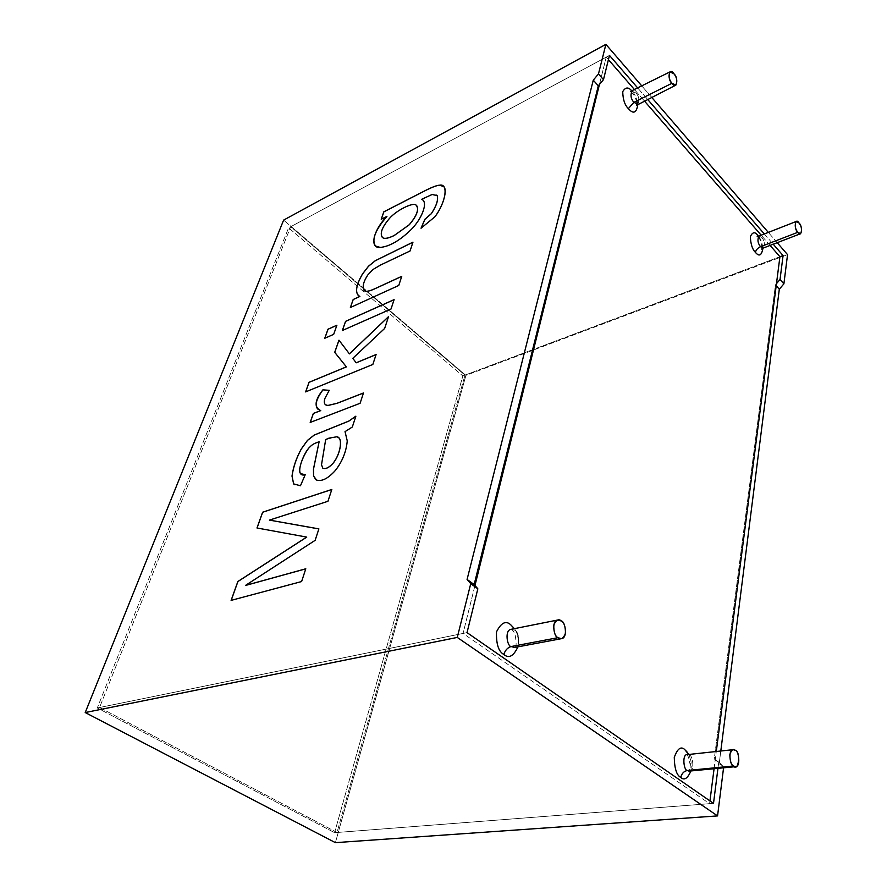 <?xml version="1.0" encoding="UTF-8"?>
<svg xmlns="http://www.w3.org/2000/svg" width="887" height="887" viewBox="0 0 887 887"><rect width="100%" height="100%" fill="white"/><g stroke="black" fill="none" stroke-linecap="round" stroke-linejoin="round"><path stroke-width="0.67" stroke-dasharray="4.43 3.33" d="M334.587 832.671L709.578 803.689L463.058 633.429L97.282 707.97L334.587 832.671L97.282 707.97L288.597 227.848L606.231 57.134L599.457 84.431L606.231 57.134L608.415 59.64L606.231 57.134L288.597 227.848L462.848 375.933L288.597 227.848L97.282 707.97L463.058 633.429L709.578 803.689L709.944 800.917L709.578 803.689L334.587 832.671L462.848 375.933L334.587 832.671M714.079 768.752L716.297 751.466L714.079 768.752M770.082 245.422L761.179 235.21L770.082 245.422M644.306 100.885L634.704 89.853L644.306 100.885M474.966 585.498L463.058 633.429L474.966 585.498M514.416 628.672C517.664 633.096 518.84 639.161 517.941 646.845C518.84 639.161 517.664 633.096 514.416 628.672M758.585 236.297C760.636 238.714 762.077 242.639 762.909 248.105M632.054 91.195L632.276 91.439C634.66 93.723 636.533 97.936 637.897 104.078C636.533 97.936 634.66 93.723 632.276 91.439L632.054 91.195M684.753 749.559C689.243 751.988 691.283 759.139 690.873 771.003C691.838 764.461 691.106 758.939 688.678 754.427M779.928 256.742L462.848 375.933L779.928 256.742L464.988 375.134L337.005 832.483L713.503 803.378L337.005 832.483L99.555 707.516L290.703 226.717L609.458 55.404L290.703 226.717L464.988 375.134L779.928 256.742M514.626 647.466C521.379 646.856 518.662 630.457 514.759 630.269L511.112 629.338L514.759 630.269C518.662 630.457 521.379 646.856 514.626 647.466M637.864 104.101C639.638 100.22 639.028 96.517 636.012 92.98L632.01 91.217L636.012 92.98C639.028 96.517 639.638 100.22 637.864 104.101M763.341 248.016C765.071 244.413 764.561 240.887 761.811 237.406L758.962 236.075L761.811 237.406C764.561 240.887 765.071 244.413 763.341 248.016M689.432 771.147C694.876 771.535 692.869 755.081 689.432 755.247L687.237 754.571L689.432 755.247C692.869 755.081 694.876 771.535 689.432 771.147M762.92 248.216C762.077 242.628 760.614 238.625 758.529 236.208M777.212 242.683L768.33 232.405L777.212 242.683M651.59 97.248L641.988 86.139L651.59 97.248M637.919 88.212L647.521 99.277L637.919 88.212M764.339 233.968L773.231 244.213L764.339 233.968M719.335 762.521L723.659 767L723.559 767.832L723.659 767L714.268 758.851L775.449 284.86L776.469 283.663L775.449 284.86L714.268 758.851L718.592 763.319L717.949 768.375L718.592 763.319L723.659 767L714.268 758.851L719.335 762.521L720.798 750.99L719.335 762.521M335.397 842.65L465.919 375.401L787.545 254.636L465.919 375.401L283.618 220.109L465.919 375.401L335.397 842.65M467.028 632.619L99.555 707.516L467.028 632.619M305.793 568.778L301.658 581.573L231.119 600.377L301.658 581.573L305.793 568.778M306.736 537.123L256.986 527.987L306.736 537.123M331.805 489.513L327.979 501.332L269.471 520.115L327.979 501.332L331.805 489.513M318.877 528.918L315.173 540.383L245.533 585.453L315.173 540.383L318.877 528.918M352.305 427.024L345.032 431.636L347.294 440.928C346.34 451.671 342.382 461.528 335.419 470.476C328.212 478.503 321.959 481.719 316.648 480.111L315.772 479.59L316.648 480.111C321.959 481.719 328.212 478.503 335.419 470.476C342.382 461.528 346.34 451.671 347.294 440.928L345.076 431.67L352.305 427.024M319.165 441.793C312.501 443.999 311.769 445.207 308.731 448.19C302.467 455.696 297.034 472.815 301.081 473.736L301.148 473.78C296.99 472.937 302.434 455.774 308.731 448.19C311.769 445.207 312.501 443.999 319.165 441.793M305.206 474.767L300.505 485.799L294.44 484.612L300.505 485.799L305.206 474.767M355.842 416.269L352.35 427.057L355.842 416.269M338.28 437.513L336.883 436.803L325.684 439.542L321.56 464.799L322.846 468.203L321.56 464.799L325.729 439.575L328.944 438.2L336.883 436.803L338.28 437.513M363.482 392.963L360.144 403.319L310.195 422.445L360.144 403.319L363.482 392.963M320.739 410.603L317.856 409.107L320.739 410.603M329.21 390.347L325.03 398.307C323.999 401.39 324.165 403.541 325.518 404.794L325.562 404.816C324.165 403.585 323.988 401.423 325.03 398.307L329.21 390.347M376.099 354.523L372.884 364.49L305.605 391.899L372.884 364.49L376.099 354.523M338.989 340.22L349.423 353.869L338.989 340.22M388.506 316.714L384.692 328.489L352.804 358.315L356.197 362.816L352.849 358.348L384.692 328.489L388.506 316.714M336.905 325.219L333.723 334.377L324.753 338.28L333.723 334.377L336.905 325.219M394.116 299.618L391.078 309.031L342.338 330.518L391.078 309.031L394.116 299.618M401.756 276.323L398.795 285.503L350.376 307.523L398.795 285.503L401.756 276.323M359.878 296.469L358.392 295.571L359.878 296.469M412.954 242.218L410.116 251.01L380.578 265.069L372.884 269.604L367.806 275.037C363.504 281.678 362.24 286.756 364.014 290.271L364.014 290.271C362.24 286.756 363.504 281.678 367.806 275.037L372.884 269.604L380.578 265.069L410.116 251.01L412.954 242.218M443.5 186.492L443.633 186.614C447.902 189.541 443.201 206.383 434.874 216.894L421.037 228.214L434.874 216.894C443.312 206.239 447.979 189.23 443.5 186.492M436.714 195.096L432.146 194.53L421.78 199.298L432.146 194.53L436.714 195.096M422.955 200.118L423.099 200.251C427.667 204.742 420.615 220.453 410.969 229.811C399.804 240.654 389.581 246.542 380.301 247.462L375.6 246.12L380.301 247.462C389.581 246.542 399.804 240.654 410.969 229.811C420.704 220.364 427.811 204.431 422.955 200.118M386.932 216.417L381.233 219.255L386.932 216.417M416.557 205.418L415.903 204.952C412.898 202.303 396.6 210.252 389.615 218.335C382.164 227.039 379.725 233.381 382.297 237.35L382.375 237.417C379.691 233.481 382.097 227.116 389.615 218.335C396.6 210.252 412.898 202.303 415.903 204.952L416.557 205.418M99.555 707.516L337.005 832.483L464.988 375.134L290.703 226.717L99.555 707.516M776.203 285.714L775.449 284.86L776.203 285.714M686.704 754.693C687.58 754.161 688.733 757.465 690.153 764.627C689.798 769.339 689.376 771.513 688.877 771.147M631.256 91.938C634.604 95.186 636.467 99.3 636.855 104.267M758.086 236.962C759.971 238.603 761.312 242.262 762.11 247.95M510.99 629.338C511.544 630.125 511.611 628.029 514.948 633.895C516.633 643.008 516.511 647.543 514.582 647.477"/><path stroke-width="1.33" d="M709.944 800.917L714.079 768.752L709.944 800.917M716.297 751.466L779.928 256.742L770.082 245.422L779.928 256.742L716.297 751.466M761.179 235.21L644.306 100.885L761.179 235.21M634.704 89.853L608.415 59.64L634.704 89.853M599.457 84.431L474.966 585.498L599.457 84.431M503.86 654.451C498.583 651.657 496.132 644.128 496.498 631.866C501.111 622.718 505.834 620.335 510.646 624.703L514.416 628.672L510.646 624.703C505.834 620.335 501.111 622.718 496.498 631.866C496.132 644.128 498.583 651.657 503.86 654.451C508.828 658.808 513.518 656.269 517.941 646.845C513.518 656.269 508.828 658.808 503.86 654.451C505.158 650.271 507.564 647.632 511.078 646.556L514.626 647.466L511.078 646.556L557.912 637.698C554.053 637.52 551.071 620.667 557.735 620.013L561.349 621C565.219 621.222 568.123 638.086 561.449 638.662L557.912 637.698L511.078 646.556C507.176 646.401 504.381 630.025 511.112 629.338C504.381 630.025 507.176 646.401 511.078 646.556C507.564 647.632 505.158 650.271 503.86 654.451M762.909 248.105C761.689 255.534 759.183 256.942 755.402 252.34C752.387 249.424 750.69 244.191 750.347 236.663C752.464 231.984 754.959 231.551 757.82 235.343L758.585 236.297M628.362 108.624C624.792 105.132 622.918 99.477 622.729 91.66C625.457 86.981 628.561 86.826 632.054 91.195C628.561 86.826 625.457 86.981 622.729 91.66C622.918 99.477 624.792 105.132 628.362 108.624C633.451 114.49 636.622 112.982 637.897 104.078C636.622 112.982 633.451 114.49 628.362 108.624L633.895 102.36L637.864 104.101L633.895 102.36L671.969 83.267C668.953 79.619 668.299 75.838 669.973 71.902L673.92 73.787C676.914 77.435 677.568 81.216 675.872 85.119L671.969 83.267L633.895 102.36C630.879 98.834 630.247 95.12 632.01 91.217C630.247 95.12 630.879 98.834 633.895 102.36L628.362 108.624M680.784 777.444C676.67 775.349 674.497 768.674 674.275 757.409C677.413 748.617 680.906 745.989 684.753 749.559C680.906 745.989 677.413 748.617 674.275 757.409C674.497 768.674 676.67 775.349 680.784 777.444C684.265 780.682 687.625 778.542 690.873 771.003C687.625 778.542 684.265 780.682 680.784 777.444C681.693 773.553 683.866 771.246 687.292 770.504L689.432 771.147L687.292 770.504L733.449 765.991C730.068 766.191 727.817 749.293 733.172 749.67L735.334 750.358C738.727 750.214 740.922 767.089 735.556 766.667L733.449 765.991L687.292 770.504C683.844 770.703 681.793 754.238 687.237 754.571C681.793 754.238 683.844 770.703 687.292 770.504C683.866 771.246 681.693 773.553 680.784 777.444M557.912 637.698C560.595 640.126 563.101 638.762 565.451 633.606C565.529 626.799 564.165 622.596 561.349 621C558.71 618.527 556.182 619.869 553.787 625.002C553.688 631.866 555.062 636.101 557.912 637.698M671.969 83.267C676.459 90.563 679.032 77.879 673.92 73.787C669.452 66.436 666.791 79.12 671.969 83.267M797.812 232.316C795.074 228.757 794.519 225.154 796.149 221.506L798.943 222.914C801.682 226.484 802.225 230.077 800.584 233.702L797.812 232.316L760.514 246.697L763.341 248.016L760.514 246.697L797.812 232.316C801.626 238.625 803.112 226.052 798.943 222.914C795.151 216.55 793.61 229.134 797.812 232.316M796.149 221.506L758.962 236.075C757.243 239.69 757.764 243.238 760.514 246.697C757.764 243.238 757.243 239.69 758.962 236.075L757.099 236.142L758.086 236.962M733.449 765.991C738.549 772.555 741.022 751.699 735.334 750.358C733.239 748.362 731.398 749.837 729.813 754.77C730.023 761.068 731.243 764.805 733.449 765.991M688.678 754.427L684.753 749.559M758.529 236.208L757.82 235.343C754.959 231.551 752.464 231.984 750.347 236.663C750.69 244.191 752.387 249.424 755.402 252.34C759.15 256.92 761.656 255.545 762.92 248.216M755.402 252.34C756.034 249.89 757.731 248.005 760.514 246.697C757.731 248.005 756.034 249.89 755.402 252.34M780.039 279.472L783.897 283.84L787.545 254.636L777.212 242.683L787.545 254.636L783.897 283.84L779.318 289.217L720.798 750.99L779.318 289.217L776.203 285.714L779.318 289.217L783.897 283.84L780.039 279.472L783.077 255.567L780.039 279.472L776.469 283.663L780.039 279.472M768.33 232.405L651.59 97.248L768.33 232.405M641.988 86.139L605.888 44.35L598.47 73.965L603.482 79.63L609.458 55.404L637.919 88.212L609.458 55.404L603.482 79.63L598.304 85.806L474.146 584.555L477.838 588.813L467.028 632.619L477.838 588.813L470.742 583.668L467.083 579.433L593.27 80.152L598.47 73.965L605.888 44.35L283.618 220.109L85.219 712.549L457.271 637.431L470.742 583.668L457.271 637.431L85.219 712.549L335.397 842.65L717.561 815.907L335.397 842.65L85.219 712.549L283.618 220.109L605.888 44.35L641.988 86.139M647.521 99.277L764.339 233.968L647.521 99.277M773.231 244.213L783.077 255.567L779.928 256.742L783.077 255.567L773.231 244.213M383.827 211.816L424.274 191.093C431.781 187.235 436.892 185.272 439.608 185.183C448.855 183.132 445.751 202.602 434.83 216.86L421.037 228.214L424.851 219.322L431.315 213.656C436.504 205.74 438.455 199.719 437.147 195.606L432.113 194.497L421.746 199.265C428.709 202.192 421.392 219.61 410.936 229.766C399.76 240.621 389.537 246.497 380.268 247.429C369.502 248.693 372.584 231.041 386.898 216.384L381.233 219.255L383.827 211.816L424.308 191.126C431.814 187.268 436.925 185.305 439.642 185.228L443.5 186.492L439.642 185.228C436.925 185.305 431.814 187.268 424.308 191.126L383.871 211.849L381.233 219.255L386.898 216.384C375.19 230.066 371.376 239.933 375.467 245.998L380.268 247.429C389.537 246.497 399.76 240.621 410.936 229.766C420.571 220.419 427.634 204.709 423.066 200.218L421.746 199.265L432.113 194.497L437.147 195.606C438.455 199.719 436.504 205.74 431.315 213.656L424.851 219.322L421.037 228.214L434.83 216.86C443.167 206.349 447.868 189.508 443.6 186.58L439.608 185.183C436.892 185.272 431.781 187.235 424.274 191.093L383.827 211.816L381.288 219.233L383.871 211.849M401.756 276.323L398.751 285.47L350.376 307.523L353.181 299.496L359.834 296.435C354.722 293.453 355.609 285.958 362.506 273.939L368.493 266.211L375.312 260.667L412.965 242.151L410.071 250.977L380.534 265.036L372.85 269.57L367.772 275.003C363.459 281.645 362.195 286.723 363.98 290.237C365.167 292.023 368.837 291.501 374.99 288.663L401.756 276.323L374.99 288.663C369.314 291.28 365.754 291.923 364.302 290.614L363.98 290.237C362.195 286.723 363.459 281.645 367.772 275.003L372.85 269.57L380.534 265.036L410.071 250.977L412.965 242.151L375.312 260.667L368.493 266.211L362.506 273.939C356.452 284.428 355.033 291.601 358.259 295.449L359.834 296.435L353.181 299.496L350.376 307.523L398.751 285.47L401.756 276.323M394.116 299.618L391.034 308.998L342.338 330.518L345.542 321.36L394.116 299.618L345.542 321.36L342.338 330.518L391.034 308.998L394.116 299.618M336.905 325.219L333.678 334.344L324.753 338.28L328.002 329.199L336.905 325.219L328.002 329.199L324.753 338.28L333.678 334.344L336.905 325.219M376.099 354.523L372.839 364.457L305.605 391.899L309.031 382.308L346.351 366.852L334.709 352.327L338.956 340.176L349.378 353.835L388.539 316.615L384.648 328.456L352.804 358.315L356.153 362.783L376.099 354.523L356.153 362.783L352.804 358.315L384.648 328.456L388.539 316.615L349.378 353.835L338.956 340.176L334.709 352.327L346.351 366.852L309.031 382.308L305.605 391.899L372.839 364.457L376.099 354.523M363.482 392.963L360.1 403.286L310.195 422.445L313.344 413.431L320.695 410.57C313.909 407.266 314.641 400.359 322.912 389.837L329.232 390.324L324.986 398.274C323.533 402.809 324.487 405.204 327.824 405.459L336.982 403.308L363.482 392.963L336.982 403.308L327.824 405.459L325.485 404.76C324.121 403.507 323.955 401.356 324.986 398.274L329.232 390.324L322.912 389.837C316.282 398.851 314.53 405.226 317.679 408.962L320.695 410.57L313.344 413.431L310.195 422.445L360.1 403.286L363.482 392.963M352.305 427.024L345.032 431.636L347.249 440.894C346.296 451.638 342.338 461.495 335.375 470.443C328.168 478.47 321.914 481.685 316.604 480.078L313.566 476.009L313.466 469.079L319.12 441.759C312.468 443.966 311.725 445.174 308.687 448.157C300.538 459.422 295.16 477.605 305.217 474.733L300.46 485.766L293.619 483.892L292 476.053C293.275 466.983 296.358 457.969 301.258 448.999L307.434 440.407L314.198 435.051L348.768 421.092L355.875 416.169L352.305 427.024L355.875 416.169L348.768 421.092L314.198 435.051L307.434 440.407L301.258 448.999C296.358 457.969 293.275 466.983 292 476.053L293.619 483.892L300.46 485.766L305.217 474.733L301.037 473.702C296.99 472.782 302.423 455.663 308.687 448.157C311.725 445.174 312.468 443.966 319.12 441.759L313.466 469.079L313.566 476.009L316.604 480.078C321.914 481.685 328.168 478.47 335.375 470.443C342.338 461.495 346.296 451.638 347.249 440.894L345.032 431.636L352.305 427.024M305.793 568.778L301.613 581.539L231.119 600.377L237.86 581.506L306.691 537.09L256.986 527.987L262.619 512.209L331.827 489.458L327.935 501.299L269.426 520.092L318.888 528.885L315.129 540.349L245.477 585.431L305.793 568.778L245.477 585.431L315.129 540.349L318.888 528.885L269.426 520.092L327.935 501.299L331.827 489.458L262.619 512.209L256.986 527.987L306.691 537.09L237.86 581.506L231.119 600.377L301.613 581.539L305.793 568.778M723.559 767.832L717.561 815.907L457.271 637.431L717.561 815.907L723.559 767.832M713.503 803.378L717.949 768.375L713.503 803.378L467.028 632.619L713.503 803.378M231.185 600.366L237.86 581.506L306.736 537.123L237.916 581.539L231.185 600.366M257.042 527.998L262.619 512.209L331.805 489.513L262.663 512.242L257.042 527.998M269.471 520.115L318.877 528.918L269.471 520.115M245.533 585.453L305.782 568.833L245.533 585.453M315.772 479.59L313.61 476.042L313.51 469.112L319.12 441.759L313.51 469.112L313.61 476.042L315.772 479.59M301.148 473.78L305.206 474.767L301.148 473.78M294.44 484.612L293.664 483.925L292.045 476.086C293.32 467.017 296.402 458.002 301.303 449.033L307.479 440.429L314.242 435.085L348.813 421.125L355.842 416.269L348.813 421.125L314.242 435.085L307.479 440.429L301.303 449.033C296.402 458.002 293.32 467.017 292.045 476.086L293.664 483.925L294.44 484.612M325.684 439.542L328.9 438.167L336.838 436.77L338.357 437.579C342.981 439.885 339.621 455.242 333.335 462.892L333.379 462.925C339.666 455.275 343.025 439.919 338.402 437.613L338.28 437.513C343.069 439.664 339.754 455.164 333.379 462.925L333.335 462.892C329.155 467.593 325.64 469.356 322.801 468.17L321.515 464.766L325.684 439.542L321.515 464.766L322.801 468.17C325.64 469.356 329.155 467.593 333.335 462.892C340.486 453.989 343.302 437.313 336.838 436.77L328.9 438.167L325.684 439.542M322.846 468.203L322.846 468.203C325.684 469.389 329.199 467.626 333.379 462.925C329.199 467.626 325.684 469.389 322.846 468.203M310.262 422.423L313.344 413.431L320.739 410.603L313.388 413.464L310.262 422.423M317.856 409.107L317.723 408.996C314.575 405.259 316.315 398.884 322.957 389.87L329.21 390.347L322.957 389.87C316.227 398.973 314.53 405.381 317.856 409.107M325.562 404.816L327.868 405.492L337.027 403.341L363.47 393.019L337.027 403.341L327.868 405.492L325.562 404.816M305.66 391.877L309.031 382.308L346.396 366.885L334.709 352.327L338.989 340.22L334.754 352.361L346.396 366.885L309.075 382.341L305.66 391.877M349.423 353.869L388.506 316.714L349.423 353.869M356.197 362.816L376.077 354.589L356.197 362.816M324.819 338.257L328.002 329.199L336.883 325.274L328.046 329.232L324.819 338.257M342.393 330.496L345.542 321.36L394.094 299.684L345.575 321.382L342.393 330.496M350.432 307.501L353.181 299.496L359.878 296.469L353.214 299.529L350.432 307.501M358.392 295.571L358.293 295.482C355.077 291.623 356.485 284.461 362.539 273.972L368.537 266.244L375.345 260.7L412.954 242.218L375.345 260.7L368.537 266.244L362.539 273.972C356.43 284.572 355.044 291.779 358.392 295.571M364.369 290.681C365.843 291.956 369.391 291.291 375.024 288.696L401.733 276.378L375.024 288.696C369.391 291.291 365.843 291.956 364.369 290.681M421.103 228.181L424.851 219.322L431.348 213.689C436.548 205.773 438.488 199.752 437.18 195.639L436.714 195.096L437.18 195.639C438.488 199.752 436.548 205.773 431.348 213.689L424.895 219.355L421.103 228.181M421.78 199.298L422.955 200.118L421.78 199.298M375.6 246.12L375.5 246.032C371.42 239.967 375.223 230.099 386.932 216.417L386.932 216.417C375.134 230.221 371.354 240.122 375.6 246.12M394.205 235.476C388.528 238.248 384.736 239.002 382.818 237.76L382.264 237.317C379.691 233.348 382.131 227.005 389.581 218.302C396.567 210.219 412.865 202.269 415.87 204.919L416.624 205.485C419.085 209.62 416.635 216.029 409.273 224.71L394.238 235.51L409.306 224.744C416.679 216.062 419.13 209.654 416.657 205.529L416.557 205.418C419.185 209.487 416.768 215.929 409.306 224.744L394.205 235.476C388.573 238.281 384.781 239.035 382.862 237.794C384.781 239.035 388.573 238.281 394.238 235.51L409.273 224.71C417.256 215.175 419.451 208.578 415.87 204.919C412.865 202.269 396.567 210.219 389.581 218.302C381.665 227.615 379.414 234.101 382.818 237.76C384.736 239.002 388.528 238.248 394.205 235.476M598.304 85.806L603.482 79.63L598.47 73.965L593.27 80.152L598.304 85.806L593.27 80.152L467.083 579.433L474.146 584.555L598.304 85.806M477.838 588.813L474.146 584.555L467.083 579.433L470.742 583.668L477.838 588.813M557.735 620.013L510.99 629.338M561.449 638.662L514.582 647.477M669.973 71.902L630.424 91.45L631.256 91.938M675.872 85.119L636.689 105.254L636.855 104.267M800.584 233.702L763.341 248.016L761.9 249.236L762.11 247.95M733.172 749.67L686.704 754.693M735.556 766.667L688.877 771.147"/></g></svg>
